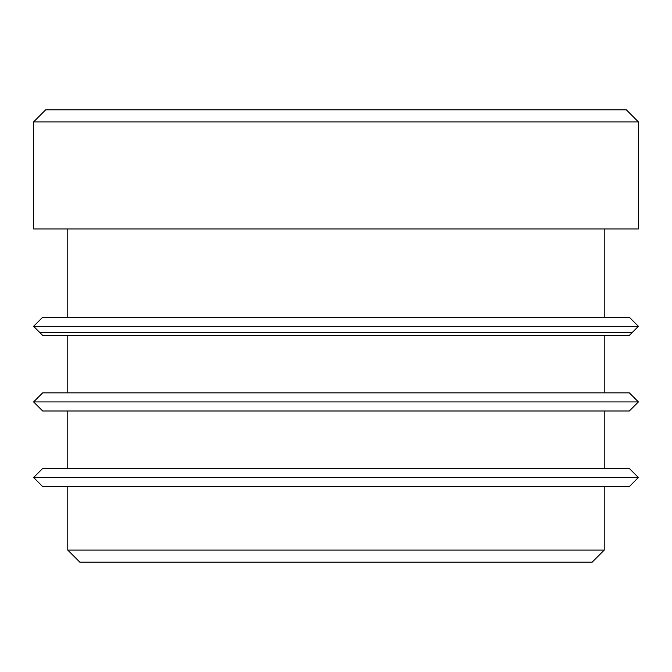 <?xml version="1.0" encoding="UTF-8"?>
<svg xmlns="http://www.w3.org/2000/svg" width="672" height="672" viewBox="0 0 672 672"><rect width="100%" height="100%" fill="white"/><g stroke="black" fill="none" stroke-linecap="round" stroke-linejoin="round"><path stroke-width="1.01" d="M604.229 468.451L604.229 410.995L604.229 468.451M67.771 410.995L67.771 468.451L67.771 410.995M67.771 335.395L67.771 392.851L67.771 335.395M604.229 335.395L604.229 392.851L604.229 335.395M629.328 317.251L42.672 317.251L33.6 326.323L40.018 332.741L631.982 332.741L629.328 335.395L638.4 326.323L631.982 332.741L40.018 332.741L33.6 326.323L638.4 326.323L33.6 326.323L42.672 317.251L629.328 317.251L638.4 326.323L629.328 317.251M42.672 335.395L629.328 335.395L42.672 335.395L40.018 332.741L42.672 335.395M626.304 109.805L45.696 109.805L33.6 121.901L45.696 109.805L626.304 109.805L638.4 121.901L626.304 109.805M33.6 121.901L638.4 121.901L638.4 228.95L638.4 121.901L33.6 121.901L33.6 228.95L638.4 228.95L33.6 228.95L33.6 121.901M604.229 317.251L604.229 228.95L604.229 317.251M67.771 228.95L67.771 317.251L67.771 228.95M629.328 392.851L42.672 392.851L33.6 401.923L42.672 410.995L629.328 410.995L638.4 401.923L629.328 410.995L42.672 410.995L33.6 401.923L638.4 401.923L33.6 401.923L42.672 392.851L629.328 392.851L638.4 401.923L629.328 392.851M629.328 468.451L42.672 468.451L33.6 477.523L42.672 486.595L629.328 486.595L638.4 477.523L629.328 486.595L42.672 486.595L33.6 477.523L638.4 477.523L33.6 477.523L42.672 468.451L629.328 468.451L638.4 477.523L629.328 468.451M79.867 562.195L592.133 562.195L604.229 550.099L592.133 562.195L79.867 562.195L67.771 550.099L79.867 562.195M604.229 550.099L67.771 550.099L604.229 550.099L604.229 486.595L604.229 550.099M67.771 486.595L67.771 550.099L67.771 486.595"/></g></svg>
